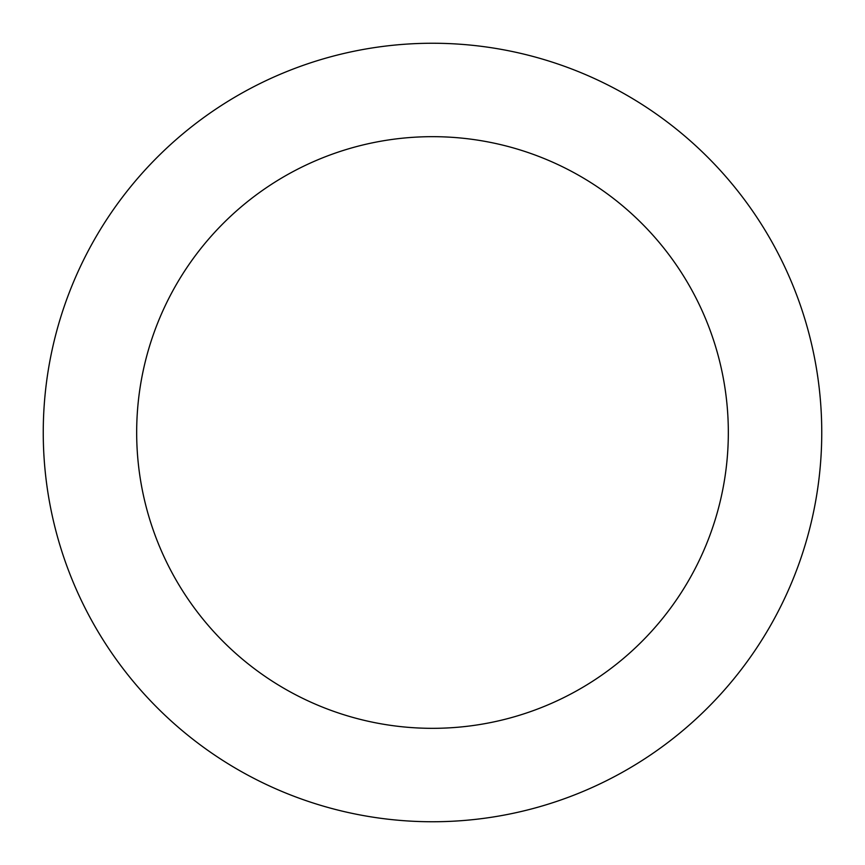 <?xml version="1.0" encoding="UTF-8"?>
<svg xmlns="http://www.w3.org/2000/svg" width="865" height="865" viewBox="0 0 865 865"><rect width="100%" height="100%" fill="white"/><g stroke="black" fill="none" stroke-linecap="round" stroke-linejoin="round"><path stroke-width="1.3" d="M728.33 432.5A295.83 295.83 0 0 0 432.5 136.67A295.83 295.83 0 0 0 136.67 432.5A295.83 295.83 0 0 0 432.5 728.33A295.83 295.83 0 0 0 728.33 432.5M43.25 432.5A389.25 389.25 0 0 1 432.5 43.25A389.25 389.25 0 0 1 821.75 432.5A389.25 389.25 0 0 1 432.5 821.75A389.25 389.25 0 0 1 43.25 432.5"/></g></svg>
